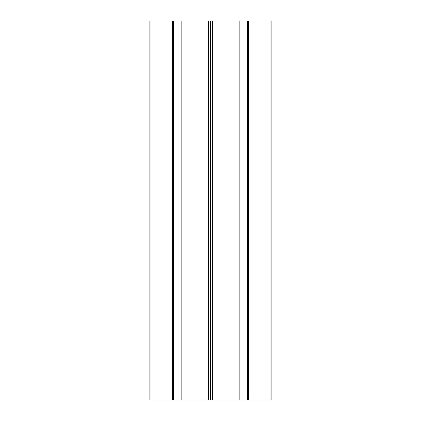 <?xml version="1.0" encoding="UTF-8"?>
<svg xmlns="http://www.w3.org/2000/svg" width="421" height="421" viewBox="0 0 421 421"><rect width="100%" height="100%" fill="white"/><g stroke="black" fill="none" stroke-linecap="round" stroke-linejoin="round"><path stroke-width="0.63" d="M247.443 399.95L271.124 399.95L271.124 21.05L247.443 21.05L247.443 399.95L212.395 399.95L212.395 21.05L149.876 21.05L149.876 399.95L173.557 399.95L173.557 21.05M247.443 21.05L212.395 21.05M271.124 21.05L271.124 399.95M173.557 399.95L212.395 399.95M208.605 21.05L208.605 399.95M210.5 21.05L210.5 399.95M181.135 399.95L181.135 21.05M248.579 399.95L248.579 21.05M172.421 21.05L172.421 399.95M151.013 399.95L151.013 21.05M269.987 21.05L269.987 399.95M239.865 21.05L239.865 399.95"/></g></svg>
